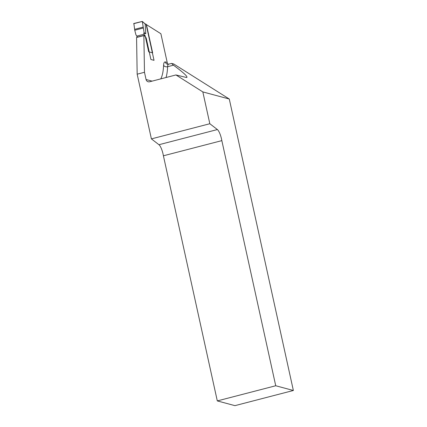 <?xml version="1.0" encoding="UTF-8"?>
<svg xmlns="http://www.w3.org/2000/svg" width="427" height="427" viewBox="0 0 427 427"><rect width="100%" height="100%" fill="white"/><g stroke="black" fill="none" stroke-linecap="round" stroke-linejoin="round"><path stroke-width="0.64" d="M217.3 400.91L234.941 405.65L293.365 390.486L275.73 385.752L217.3 400.91L163.408 155.791A9.367 2.407 75.5 0 0 158.956 144.716L151.398 138.892L137.168 74.186L136.571 37.491A1.873 0.48 -104.5 0 1 136.715 37.298L144.022 35.404A1.873 0.48 75.5 0 0 143.872 35.596L144.475 72.291L146.061 79.513L152.108 81.135M229.283 99.027L202.83 91.917L175.94 74.949L186.642 77.543C188.216 76.94 183.823 72.825 173.463 65.192L171.579 63.431L173.709 63.959L229.283 99.027L293.365 390.486M202.83 91.917L209.828 123.734L217.386 129.557A9.367 2.407 -104.5 0 1 221.837 140.627L275.73 385.752M160.733 78.894A62.459 16.05 75.5 0 0 163.594 65.278A12.49 3.208 -104.5 0 1 165.34 61.958L167.203 62.454L160.888 33.738L146.13 24.424L154.024 60.335L150.912 59.502L146.151 37.838L144.31 35.574A1.873 0.48 75.5 0 0 144.022 35.404M167.203 62.454A3.122 2.989 -75 0 0 168.355 64.253M143.872 35.596L136.571 37.491M137.168 74.186L144.475 72.291M221.837 140.627L163.408 155.791M175.94 74.949L149.647 81.77A3.122 2.989 105 0 1 146.061 79.513M151.398 138.892L209.828 123.734M144.417 35.713L145.052 35.548L145.175 35.847L144.641 35.98M145.175 35.847L148.681 51.795L152.647 52.863L146.504 24.921L146.194 24.27L144.838 23.779M145.031 23.789L146.194 24.27M144.107 32.617L145.788 33.749L143.76 33.205L144.107 32.617L142.298 21.419L133.854 23.485L134.751 30.232L135.903 34.747L137.473 37.101M145.788 33.749L145.153 23.992L142.404 21.606M142.324 21.446L133.635 23.698M143.76 33.205L143.99 34.24L136.688 36.135M145.052 35.548L143.99 34.24M171.579 63.431L168.564 64.21A9.367 2.407 75.5 0 0 167.619 66.708L173.463 65.192M158.956 144.716L217.386 129.557M163.594 65.278A3.122 2.316 -177.5 0 0 167.619 66.708A65.582 16.85 -104.5 0 1 166.05 77.517M165.34 61.958A3.122 2.989 -75 0 0 167.453 64.215L168.564 64.21M143.162 27.12L134.628 29.33M143.264 28.022L134.751 30.232M145.079 23.827L142.298 21.419"/></g></svg>
